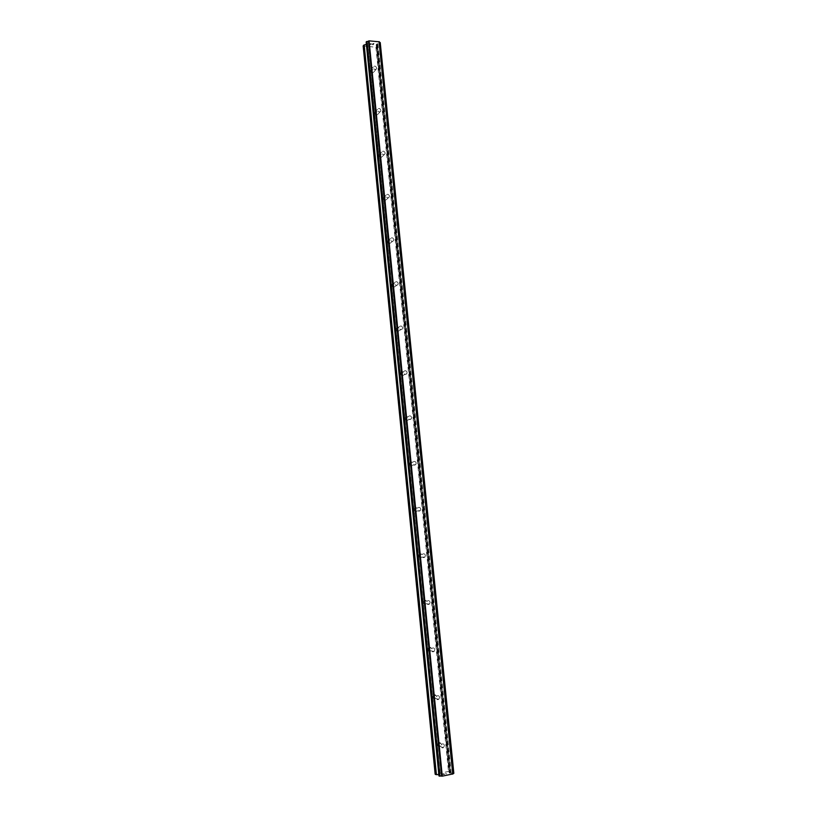 <?xml version="1.0" encoding="UTF-8"?>
<svg xmlns="http://www.w3.org/2000/svg" width="817" height="817" viewBox="0 0 817 817"><rect width="100%" height="100%" fill="white"/><g stroke="black" fill="none" stroke-linecap="round" stroke-linejoin="round"><path stroke-width="0.61" stroke-dasharray="4.08 3.06" d="M376.647 67.944L376.545 68.72C375.207 70.068 374.094 69.741 373.206 67.719L373.298 66.953C374.635 65.595 375.749 65.922 376.647 67.944M370.499 71.048C371.378 73.05 372.491 73.377 373.818 72.029L373.92 71.263C373.032 69.261 371.929 68.934 370.601 70.282L370.499 71.048M380.885 110.275L380.763 111.092C379.415 112.44 378.302 112.113 377.423 110.101L377.546 109.294C378.894 107.936 380.007 108.263 380.885 110.275M374.686 113.154C375.554 115.146 376.657 115.473 378.005 114.135L378.118 113.328C377.25 111.326 376.137 111 374.799 112.348L374.686 113.154M385.154 152.983L385.021 153.851C383.653 155.189 382.55 154.862 381.692 152.861L381.825 152.003C383.183 150.665 384.296 150.992 385.154 152.983M378.904 155.649C379.752 157.63 380.855 157.957 382.213 156.619L382.346 155.761C381.498 153.78 380.395 153.453 379.037 154.791L378.904 155.649M389.464 196.08L389.321 196.999C387.932 198.327 386.829 198 385.992 196.019L386.145 195.11C387.524 193.772 388.637 194.099 389.464 196.08M383.163 198.521C383.99 200.482 385.093 200.808 386.472 199.491L386.625 198.582C385.787 196.611 384.684 196.284 383.316 197.612L383.163 198.521M393.825 239.575L393.641 240.555C392.252 241.863 391.149 241.536 390.332 239.565L390.506 238.595C391.905 237.277 393.008 237.604 393.825 239.575M387.462 241.781C388.269 243.732 389.362 244.058 390.751 242.761L390.935 241.791C390.118 239.83 389.025 239.514 387.636 240.811L387.462 241.781M398.216 283.468L398.012 284.51C396.602 285.787 395.499 285.46 394.713 283.509L394.917 282.478C396.327 281.191 397.419 281.518 398.216 283.468M391.803 285.439C392.579 287.37 393.671 287.696 395.081 286.43L395.275 285.388C394.499 283.448 393.406 283.121 391.997 284.408L391.803 285.439M402.648 327.76L402.413 328.873C400.984 330.129 399.891 329.792 399.135 327.862L399.37 326.759C400.79 325.493 401.882 325.83 402.648 327.76M396.184 329.486C396.929 331.406 398.022 331.743 399.431 330.497L399.666 329.384C398.91 327.474 397.828 327.137 396.408 328.393L396.184 329.486M407.121 372.46L406.846 373.655C405.406 374.87 404.323 374.523 403.598 372.623L403.864 371.439C405.303 370.213 406.386 370.561 407.121 372.46M400.596 373.951C401.321 375.84 402.393 376.177 403.823 374.972L404.098 373.788C403.373 371.898 402.291 371.561 400.861 372.777L400.596 373.951M411.635 417.579L411.319 418.866C409.868 420.03 408.796 419.672 408.102 417.804L408.418 416.527C409.868 415.353 410.941 415.71 411.635 417.579M405.058 418.825C405.743 420.684 406.805 421.031 408.245 419.877L408.561 418.6C407.877 416.741 406.805 416.394 405.365 417.558L405.058 418.825M416.19 463.127L415.812 464.495C414.362 465.608 413.31 465.241 412.646 463.402L413.014 462.034C414.474 460.921 415.526 461.278 416.19 463.127M409.562 464.107C410.205 465.935 411.257 466.303 412.708 465.2L413.075 463.831C412.422 461.993 411.37 461.636 409.92 462.749L409.562 464.107M420.786 509.093L420.346 510.574C418.896 511.616 417.855 511.238 417.242 509.43L417.671 507.96C419.131 506.908 420.173 507.286 420.786 509.093M414.096 509.818C414.709 511.605 415.741 511.983 417.191 510.952L417.63 509.481C417.017 507.684 415.976 507.306 414.525 508.358L414.096 509.818M425.432 555.489L424.911 557.082C423.461 558.052 422.44 557.654 421.868 555.887L422.379 554.304C423.839 553.334 424.85 553.722 425.432 555.489M418.682 555.948C419.254 557.705 420.265 558.093 421.715 557.133L422.226 555.55C421.654 553.803 420.643 553.415 419.192 554.375L418.682 555.948M430.12 602.323L429.507 604.039C428.057 604.917 427.077 604.498 426.545 602.793L427.148 601.087C428.598 600.199 429.589 600.618 430.12 602.323M423.308 602.527C423.839 604.223 424.82 604.631 426.26 603.763L426.862 602.058C426.331 600.362 425.351 599.944 423.911 600.832L423.308 602.527M434.848 649.607L434.123 651.455C432.704 652.232 431.744 651.792 431.264 650.138L431.979 648.3C433.408 647.524 434.368 647.952 434.848 649.607M427.985 649.535C428.465 651.169 429.405 651.609 430.825 650.843L431.55 649.004C431.07 647.36 430.11 646.931 428.69 647.707L427.985 649.535M439.628 697.35L438.77 699.332C437.381 699.995 436.462 699.526 436.033 697.943L436.87 695.972C438.269 695.298 439.189 695.757 439.628 697.35M432.704 696.993C433.133 698.566 434.041 699.025 435.42 698.372L436.268 696.401C435.839 694.818 434.93 694.368 433.541 695.032L432.704 696.993M444.448 745.543L443.447 747.657C442.089 748.198 441.231 747.718 440.843 746.207L441.834 744.093C443.192 743.541 444.06 744.021 444.448 745.543M437.463 744.9C437.841 746.401 438.698 746.881 440.046 746.35L441.047 744.246C440.659 742.735 439.791 742.255 438.443 742.806L437.463 744.9M373.89 43.658L372.685 43.577L373.89 43.658M373.553 44.098L372.899 44.047L373.553 44.098M372.838 44.118L373.502 44.169L372.838 44.128M373.165 44.608L371.949 44.516L373.165 44.608M371.898 44.588L373.257 44.69L374.104 43.597L372.736 43.505L374.104 43.607L373.257 44.69L371.898 44.598M370.816 44.435L369.529 44.343L370.816 44.435M369.478 44.414L371.092 44.526L370.346 43.658L371.439 43.536L370.346 43.658L371.092 44.537L369.478 44.414M379.956 43.025L453.803 773.291L380.222 42.688L376.617 44.128L376.188 44.741L377.556 45.997L375.922 47.223L363.167 45.966M366.384 44.281L367.589 43.332L439.924 775.282L438.995 775.905L366.19 42.127L439.219 775.803M366.414 42.239L367.19 42.944M443.549 774.445L444.816 774.189L443.549 774.434M443.12 774.25L443.815 774.118L443.12 774.25M443.743 774.087L443.049 774.22L443.743 774.077M442.62 774.036L443.897 773.781L442.62 774.026M443.825 773.75L442.385 774.036L443.457 774.506L444.897 774.22L442.385 774.026L443.825 773.75M446.654 773.883L445.582 773.413L446.654 773.873M445.582 773.413L446.348 773.852L445.582 773.403M453.466 773.148L449.748 773.076L449.187 772.8L450.422 771.881L448.502 771.462L435.165 774.25M439.863 775.333L367.119 42.831L439.863 775.333M438.852 774.659L439.924 775.282M363.616 46.334L435.584 773.965M377.914 43.628L451.198 773.148M377.689 43.72L450.943 773.127M376.851 46.957L449.524 771.452M375.922 47.223L448.502 771.462M366.792 44.169L439.311 774.659M367.17 43.955L439.74 774.72M367.548 43.464L440.22 774.935M367.517 43.219L440.23 775.067M366.271 42.188L439.066 775.854M379.762 43.127L453.241 773.127M379.609 43.168L453.078 773.127M379.405 43.199L452.843 773.137M376.994 43.914L450.177 773.137M376.617 44.128L449.748 773.076M376.239 44.618L449.248 772.862M376.259 44.864L449.238 772.729M377.485 45.885L450.371 771.953M377.505 46.12L450.361 771.81M376.545 68.72L373.818 72.029M380.763 111.092L378.005 114.135M385.021 153.851L382.213 156.619M389.321 196.999L386.472 199.491M393.641 240.555L390.751 242.761M398.012 284.51L395.081 286.43M402.413 328.873L399.431 330.497M406.846 373.655L403.823 374.972M411.319 418.866L408.245 419.877M415.812 464.495L412.708 465.2M420.346 510.574L417.191 510.952M424.911 557.082L421.715 557.133M429.507 604.039L426.26 603.763M434.123 651.455L430.825 650.843M438.77 699.332L435.42 698.372M443.447 747.657L440.046 746.35M441.834 744.093L438.443 742.806M436.87 695.972L433.541 695.032M431.979 648.3L428.69 647.707M427.148 601.087L423.911 600.832M422.379 554.304L419.192 554.375M417.671 507.96L414.525 508.358M413.014 462.034L409.92 462.749M408.418 416.527L405.365 417.558M403.864 371.439L400.861 372.777M399.37 326.759L396.408 328.393M394.917 282.478L391.997 284.408M390.506 238.595L387.636 240.811M386.145 195.11L383.316 197.612M381.825 152.003L379.037 154.791M377.546 109.294L374.799 112.348M373.298 66.953L370.601 70.282M367.589 43.332L440.292 774.996M367.139 42.709L439.914 775.425M379.282 41.994L452.924 773.842M376.188 44.741L449.187 772.8M377.556 45.997L450.422 771.881"/><path stroke-width="1.23" d="M435.982 774.608L435.165 774.25L363.167 45.966L363.81 45.129L435.982 774.608L438.852 774.659M366.384 44.281L363.81 45.129M438.995 775.905L442.273 776.14L452.975 773.924L379.313 41.82L369.08 40.85L366.19 42.116M379.343 42.127L379.987 42.443L453.803 773.301M452.955 773.75L453.598 773.464M452.975 773.924L379.313 41.82M368.477 41.054L441.599 776.13M368.702 40.962L441.854 776.15M369.08 40.85L442.273 776.14M379.068 41.596L452.751 774.097M379.241 41.738L452.914 773.985M364.178 44.915L436.411 774.669M366.179 42.004L439.005 775.976M366.435 41.667L439.332 776.119M366.629 41.555L439.546 776.15M366.792 41.514L439.73 776.15M366.996 41.483L439.965 776.13M380.13 42.504L453.731 773.413M380.211 42.566L453.803 773.362M366.159 42.065L438.974 775.946M380.242 42.627L453.833 773.331"/></g></svg>
